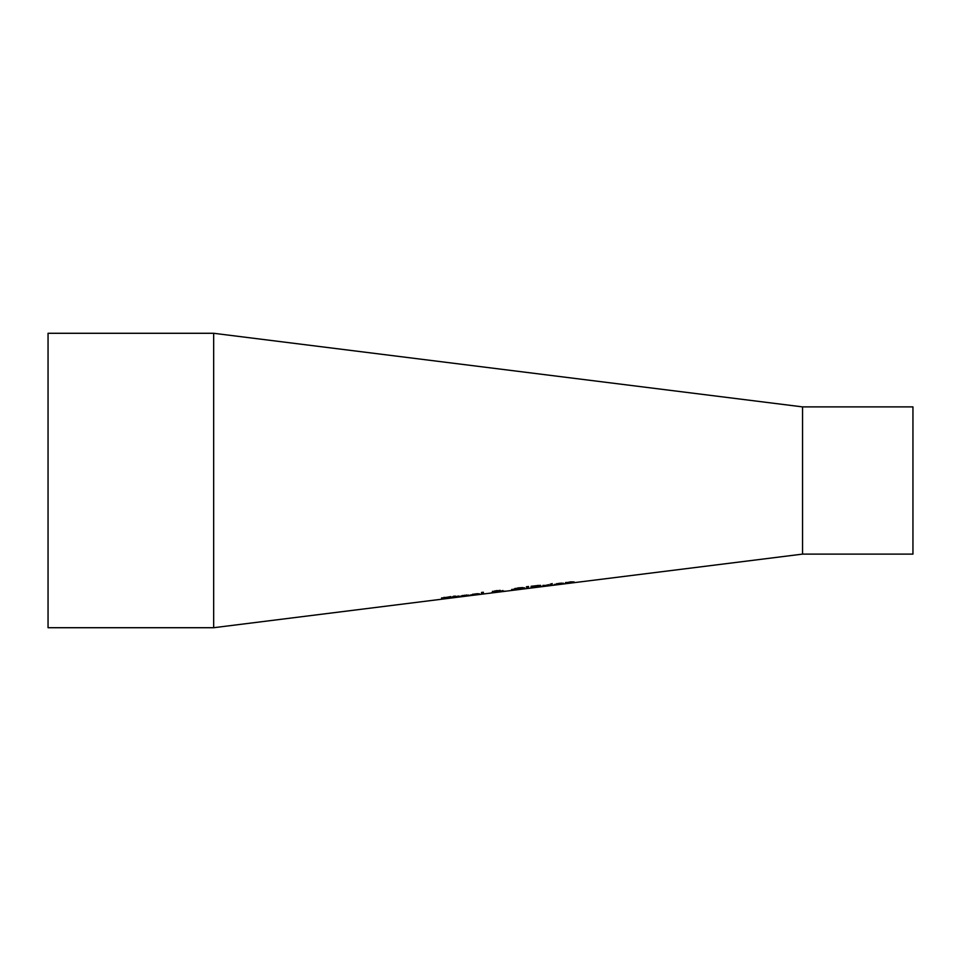 <?xml version="1.0" encoding="UTF-8"?>
<svg xmlns="http://www.w3.org/2000/svg" width="961" height="961" viewBox="0 0 961 961"><rect width="100%" height="100%" fill="white"/><g stroke="black" fill="none" stroke-linecap="round" stroke-linejoin="round"><path stroke-width="1.44" d="M468.463 595.063L467.118 595.231M461.292 596.264L459.67 596.325M467.118 595.472L461.292 596.204L467.118 595.472L466.493 594.943M462.193 595.484L461.292 596.337L468.74 595.604M468.74 595.712L459.406 596.565L464.511 595.255L468.932 595.376L461.292 596.337M471.947 594.931L470.325 594.991M479.383 594.379L470.061 595.231L475.166 593.91L479.587 594.042L471.947 595.003L472.848 594.138M479.143 593.73L477.773 593.898M471.947 595.003L479.383 594.27M472.848 594.523L477.773 594.138L472.848 594.282M477.773 594.138L477.149 593.598M451.538 597.286L449.508 597.754M443.874 597.418L451.538 597.658L441.531 599.111L449.508 597.61M443.706 597.994L441.64 597.85M449.508 597.934L441.64 598.222L450.829 596.577M450.829 596.937L443.682 597.934M483.371 592.24L483.371 593.91L481.509 594.15L481.509 592.469L483.371 592.24M483.371 593.538L481.509 593.778M453.508 596.313L455.37 596.084M455.37 597.045L453.508 597.093M458.793 596.024L455.37 596.649L458.793 596.024M455.37 596.649L455.634 597.286L458.793 596.901M458.793 596.985L453.508 597.466L452.259 597.045L453.508 596.216M522.94 587.615L524.706 588.18L522.94 588.877L511.696 589.814L518.195 587.88L522.94 587.615M524.706 587.808L522.616 588.564M513.787 589.67L511.696 589.441M513.739 589.561L522.664 588.432L518.207 588.168L513.739 589.561L515.168 588.372M522.664 588.432L521.234 587.615M502.867 590.474L501.822 591.387L505.354 591.159L500.813 591.387M500.104 590.294L497.269 591.147M500.813 591.628L491.744 592.625L494.471 591.868L492.488 591.315M493.786 592.228L492.416 592.324M501.822 591.183L500.909 591.243M495.408 591.459L494.386 591.7M494.495 590.955L494.807 591.568L498.182 590.943L494.422 591.435M499.96 591.676L493.786 592.336L499.96 591.471M494.471 591.868L492.488 591.688L496.393 590.643L500.104 590.679L497.269 591.375M497.269 591.52L502.867 590.739M502.867 590.847L501.822 591.387M528.166 587.459L526.832 587.627L526.4 586.763L528.598 586.486L528.166 587.459L526.568 586.751M540.418 585.285L538.352 585.982M533.091 587.315L531.133 587.567M541.115 586.018L539.073 586.534M539.073 586.282L537.884 586.21M538.376 585.958L533.091 586.33L533.091 586.955L537.559 586.33L538.376 585.958L537.631 585.441M539.073 586.654L533.091 587.147L539.073 586.306M538.352 586.354L541.115 586.39L539.589 586.823L531.133 587.94L531.133 586.282L538.893 585.405L540.418 585.669L538.352 586.03M548.683 584.949L544.779 585.597L548.683 584.684M544.779 585.597L542.917 586.462L542.917 585.405L544.779 585.405M544.779 585.862L542.917 586.09M552.119 584.937L550.257 585.177M550.257 585.549L550.257 584.48L552.119 584.24L552.119 585.309L550.257 585.549M552.239 583.579L550.136 584.192L552.239 583.579M563.278 583.171L561.801 583.351M555.963 584.42L554.293 584.456M561.801 583.579L555.963 584.312L561.801 583.579L561.164 583.015M556.875 583.555L555.963 584.456L563.41 583.747M563.41 583.868L554.077 584.684L559.182 583.303L563.614 583.495L555.963 584.456M574.173 581.97L572.312 582.786L571.951 582.054L567.362 582.498L570.714 581.837L574.173 581.97L572.312 582.414M567.362 583.027L565.5 583.267M567.362 582.702L567.362 583.399L565.5 583.639L565.5 582.546L567.362 582.498M213.666 333.287L213.666 627.713L48.05 627.713L48.05 333.287L213.666 333.287L802.543 406.887L802.543 554.113L213.666 627.713M802.543 406.887L912.95 406.887L912.95 554.113L802.543 554.113"/></g></svg>
